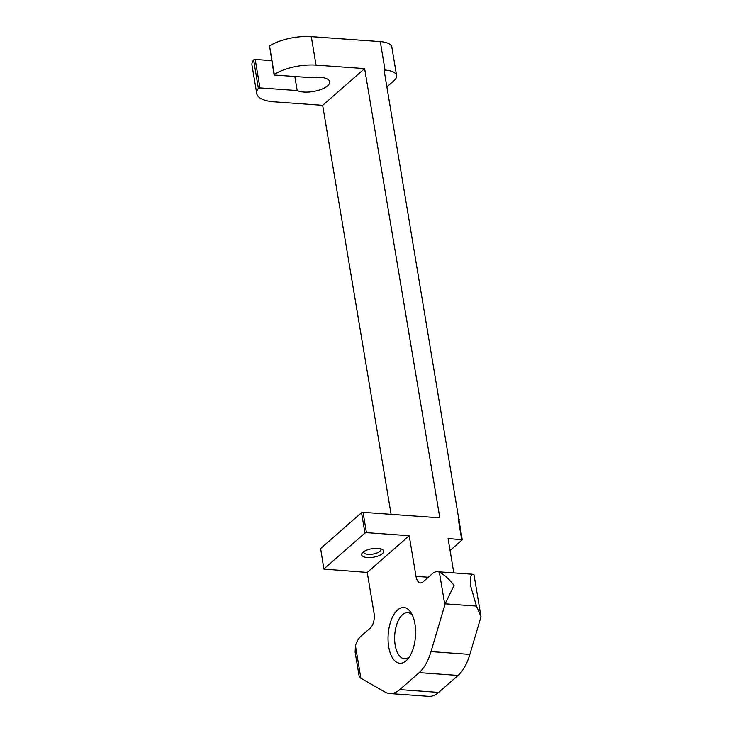 <?xml version="1.0" encoding="UTF-8"?>
<svg xmlns="http://www.w3.org/2000/svg" width="733" height="733" viewBox="0 0 733 733"><rect width="100%" height="100%" fill="white"/><g stroke="black" fill="none" stroke-linecap="round" stroke-linejoin="round"><path stroke-width="1.1" d="M450.089 550.565L462.257 539.772L448.074 538.526L453.828 572.913M458.876 519.569L384.074 70.002L385.045 70.075A22.347 8.64 -9.5 0 1 396.599 75.563A22.347 8.64 -9.5 0 1 393.988 80.657L386.896 86.861M458.73 519.706L458.281 519.175L459.252 519.248M323.894 569.092L320.623 548.513L323.894 569.092L367.233 572.446L374.032 613.1A11.178 5.47 94.1 0 1 370.486 627.86L361.048 636.116A22.347 10.94 94.1 0 0 355.432 645.691L355.12 652.141L359.088 675.844L360.416 677.961L384.834 691.998A44.695 21.88 -85.9 0 0 389.764 693.555A44.695 21.88 -85.9 0 0 399.769 689.625L419.184 672.637A44.695 21.88 -85.9 0 0 431.004 651.6L445.151 603.827L454.066 585.392C448.962 578.905 444.061 574.525 439.379 572.244A22.347 10.94 94.1 0 0 437.409 571.731A22.347 10.94 94.1 0 0 432.397 573.692L422.959 581.956A11.178 5.47 94.1 0 1 420.449 582.937A11.178 5.47 94.1 0 1 416.005 576.376L409.206 535.722L366.445 532.644L363.046 512.321L439.818 517.846L364.64 68.609L316.051 65.109L311.287 36.65L380.29 41.616A22.347 8.64 -9.5 0 1 391.834 47.104L396.599 75.563M256.752 93.595A33.526 12.965 -9.5 0 1 258.382 88.372L253.618 59.914A33.526 12.965 170.5 0 0 251.987 65.136L256.752 93.595A33.526 12.965 -9.5 0 0 274.078 101.832L322.667 105.332L391.11 514.337M389.764 693.555L428.631 696.35A44.695 21.88 -85.9 0 0 438.646 692.419L458.061 675.441A44.695 21.88 -85.9 0 0 469.871 654.404L481.013 616.7L474.004 574.837L472.519 574.251L437.409 571.731M414.942 623.92A27.936 13.68 94.1 0 1 407.823 659.004A27.936 13.68 94.1 0 1 390.268 653.085A27.936 13.68 94.1 0 1 392.915 616.242A27.936 13.68 94.1 0 1 411.149 612.889A27.936 13.68 94.1 0 1 414.942 623.92M409.206 535.722L367.233 572.446M324.023 568.845L364.952 533.038L366.445 532.644M377.916 548.376A11.178 4.325 170.5 0 0 362.368 552.856A11.178 4.325 170.5 0 0 373.381 557.227A11.178 4.325 170.5 0 0 382.379 549.503A11.178 4.325 170.5 0 0 377.916 548.376M320.623 548.513L361.543 512.706L363.046 512.321M322.667 105.332L364.64 68.609M258.382 88.372L259.958 87.896L297.195 90.58A17.876 6.918 170.5 0 0 317.591 90.562A17.876 6.918 170.5 0 0 329.703 81.748A17.876 6.918 170.5 0 0 311.892 77.725L274.646 75.05L274.307 74.436A33.526 12.965 -9.5 0 1 316.051 65.109M253.618 59.914L255.194 59.437L271.705 60.628M311.287 36.65A33.526 12.965 -9.5 0 0 269.542 45.977L274.069 74.775M481.013 616.7L476.45 606.081L470.329 584.888L470.293 576.697L472.519 574.251M412.422 615.299A23.099 11.307 -85.9 0 0 407.695 612.66A23.099 11.307 -85.9 0 0 395.188 645.187A23.099 11.307 -85.9 0 0 404.378 658.738A23.099 11.307 -85.9 0 0 409.435 656.805M363.678 551.702A8.759 3.381 170.5 0 0 363.669 552.215A8.759 3.381 170.5 0 0 368.186 554.359A8.759 3.381 170.5 0 0 376.973 552.984A8.759 3.381 170.5 0 0 380.94 549.319A8.759 3.381 170.5 0 0 380.757 548.843M297.195 90.58L294.84 76.498M458.281 519.175L461.68 539.497M428.31 577.265L416.005 576.376M380.29 41.616L385.045 70.075M355.432 645.691L360.874 678.245M444.821 604.798L439.379 572.244M361.543 512.706L364.952 533.038M269.542 45.977L274.307 74.436M445.151 603.827L476.45 606.081M469.871 654.404L431.004 651.6M419.184 672.637L458.061 675.441M438.646 692.419L399.769 689.625M255.194 59.437L259.958 87.896M458.858 519.45L462.257 539.772"/></g></svg>
